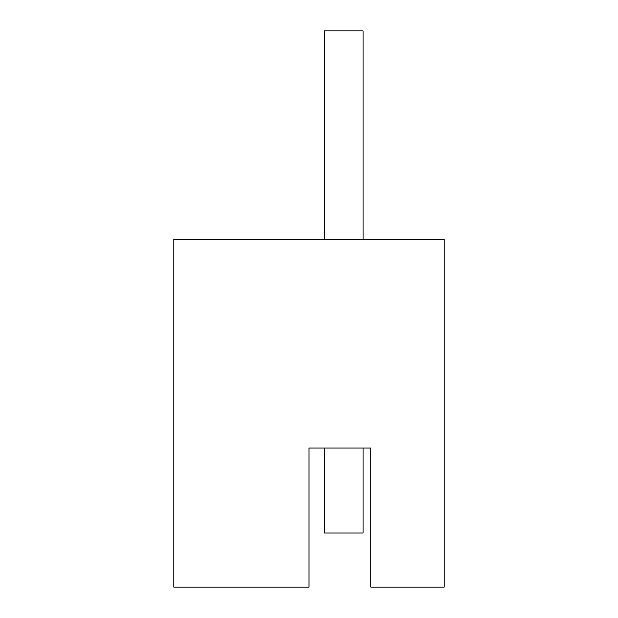 <?xml version="1.0" encoding="UTF-8"?>
<svg xmlns="http://www.w3.org/2000/svg" width="618" height="618" viewBox="0 0 618 618"><rect width="100%" height="100%" fill="white"/><g stroke="black" fill="none" stroke-linecap="round" stroke-linejoin="round"><path stroke-width="0.93" d="M363.075 239.475L363.075 30.9L324.45 30.9L324.45 239.475M309 448.05L324.45 448.05L324.45 533.025L363.075 533.025L363.075 448.05L370.8 448.05L309 448.05L309 587.1L173.812 587.1L173.812 239.475L444.188 239.475L444.188 587.1L370.8 587.1L370.8 448.05"/></g></svg>
